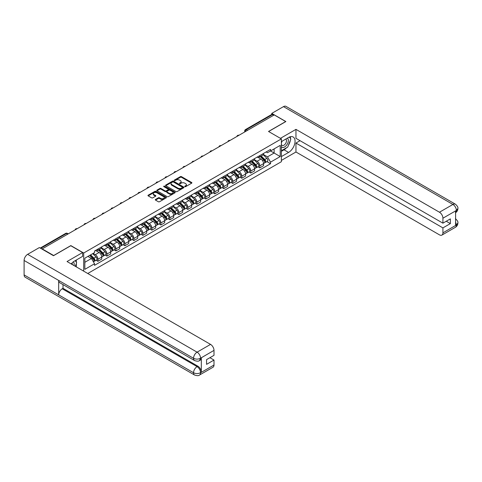 <?xml version="1.0" encoding="UTF-8"?>
<svg xmlns="http://www.w3.org/2000/svg" width="482" height="482" viewBox="0 0 482 482"><rect width="100%" height="100%" fill="white"/><g stroke="black" fill="none" stroke-linecap="round" stroke-linejoin="round"><path stroke-width="0.72" d="M184.859 186.642A0.56 0.325 0 0 0 185.648 186.642L191.661 183.172A0.801 0.464 0 0 0 191.896 182.847A0.801 0.464 0 0 0 191.661 182.521L181.479 176.641A0.801 0.464 0 0 0 180.346 176.641L174.333 180.111A0.56 0.325 0 0 0 175.129 180.569L175.906 180.117A2.561 1.476 0 0 1 179.527 180.117L180.37 180.611A2.561 1.476 0 0 1 181.124 181.654A2.561 1.476 0 0 1 180.37 182.702L179.593 183.148A0.56 0.325 0 0 0 180.388 183.606L181.166 183.16A2.561 1.476 0 0 1 184.787 183.16L185.636 183.648A2.561 1.476 0 0 1 186.383 184.69A2.561 1.476 0 0 1 185.636 185.739L184.859 186.185A0.56 0.325 0 0 0 184.859 186.642L184.859 186.185M155.511 199.44A0.801 0.464 0 0 0 155.276 199.765A0.801 0.464 0 0 0 155.511 200.09L158.367 201.741A0.801 0.464 0 0 0 159.5 201.741L166.176 197.885A0.801 0.464 0 0 0 166.411 197.56A0.801 0.464 0 0 0 166.176 197.234L155.993 191.354A0.801 0.464 0 0 0 154.861 191.354L148.185 195.21A0.801 0.464 0 0 0 147.95 195.535A0.801 0.464 0 0 0 148.185 195.861L151.637 197.855A0.801 0.464 0 0 0 152.764 197.855L155.626 196.204A0.801 0.464 0 0 0 155.855 195.879A0.801 0.464 0 0 0 155.626 195.553L153.915 194.565A2.139 1.235 0 0 1 153.288 193.692A2.139 1.235 0 0 1 154.608 192.547A2.139 1.235 0 0 1 156.939 192.818L163.645 196.686A2.139 1.235 0 0 1 164.272 197.56A2.139 1.235 0 0 1 162.946 198.705A2.139 1.235 0 0 1 160.614 198.433L159.5 197.789A0.801 0.464 0 0 0 158.367 197.789L155.511 199.44L155.511 200.09M83.693 253.02L70.842 245.597L53.665 255.514L42.199 248.893L274.228 114.927L285.699 121.548L268.522 131.465L281.38 138.888L83.693 253.02L83.693 271.149M175.96 191.583A0.801 0.464 0 0 0 177.093 191.583L183.769 187.733A0.801 0.464 0 0 0 184.004 187.402A0.801 0.464 0 0 0 183.769 187.076L173.586 181.196A0.801 0.464 0 0 0 172.454 181.196L165.778 185.052A0.801 0.464 0 0 0 165.543 185.377A0.801 0.464 0 0 0 165.778 185.703L175.96 191.583M164.049 186.763A0.56 0.325 0 0 1 164.621 186.841L164.621 186.179L174.972 192.155A0.801 0.464 0 0 1 175.207 192.481A0.801 0.464 0 0 1 174.972 192.806L168.296 196.662A0.801 0.464 0 0 1 167.164 196.662L156.981 190.782L159.837 189.149L159.837 188.48L156.981 190.131A0.801 0.464 0 0 0 156.746 190.456A0.801 0.464 0 0 0 156.981 190.782L156.981 190.131M159.837 189.149A0.801 0.464 0 0 1 160.97 189.149L160.97 188.48A0.801 0.464 0 0 0 159.837 188.48M160.97 188.48L165.097 190.866A0.801 0.464 0 0 0 166.23 190.866L168.128 189.769A0.801 0.464 0 0 0 168.363 189.444A0.801 0.464 0 0 0 168.128 189.119L163.826 186.636A0.56 0.325 0 0 1 164.621 186.179M87.754 273.499L281.38 161.711L281.38 138.888M247.543 130.333L246.338 129.634A1.633 0.94 60 0 0 245.519 129.556L271.631 114.481A1.633 0.94 60 0 1 272.444 114.559L246.338 129.634A1.633 0.94 120 0 0 245.181 131.634L245.181 131.7M273.656 115.258L272.444 114.559M259.762 155.626A3.748 2.163 60 0 1 258.985 157.307L262.792 155.108A3.748 2.163 -120 0 0 263.57 153.427M254.363 159.663L257.111 161.247A3.748 2.163 60 0 1 259.762 165.838L263.57 163.645A3.748 2.163 -120 0 0 260.919 159.048L258.195 157.475M263.57 163.645L263.57 165.669L259.762 167.869L257.942 166.814M258.985 157.307A3.748 2.163 60 0 1 257.141 157.138M259.762 165.838L259.762 167.869M250.773 160.813A3.748 2.163 60 0 1 249.995 162.494L253.803 160.301A3.748 2.163 -120 0 0 254.574 158.62M248.947 172.008L250.773 173.056L254.574 170.863L254.574 168.833A3.748 2.163 -120 0 0 251.923 164.242L249.206 162.669M249.995 162.494A3.748 2.163 60 0 1 248.152 162.326M245.374 164.85L248.122 166.435A3.748 2.163 60 0 1 250.773 171.032L250.773 173.056M241.783 166.007A3.748 2.163 60 0 1 241.006 167.688L244.808 165.489A3.748 2.163 -120 0 0 245.585 163.808M239.958 177.195L241.783 178.25L245.585 176.05L245.585 174.026A3.748 2.163 -120 0 0 242.934 169.429L240.211 167.863M241.006 167.688A3.748 2.163 60 0 1 239.162 167.519M236.385 170.044L239.132 171.628A3.748 2.163 60 0 1 241.783 176.219L241.783 178.25M232.794 171.194A3.748 2.163 60 0 1 232.017 172.881L235.819 170.682A3.748 2.163 -120 0 0 236.596 169.001M230.968 182.389L232.794 183.443L236.596 181.244L236.596 179.214A3.748 2.163 -120 0 0 233.945 174.623L231.221 173.05M232.017 172.881A3.748 2.163 60 0 1 230.167 172.707M227.396 175.231L230.143 176.822A3.748 2.163 60 0 1 232.794 181.413L232.794 183.443M223.799 176.388A3.748 2.163 60 0 1 223.021 178.069L226.829 175.876A3.748 2.163 -120 0 0 227.606 174.189M221.979 187.576L223.799 188.631L227.606 186.438L227.606 184.407A3.748 2.163 -120 0 0 224.955 179.816L222.232 178.244M223.021 178.069A3.748 2.163 60 0 1 221.178 177.9M218.4 180.425L221.148 182.009A3.748 2.163 60 0 1 223.799 186.6L223.799 188.631M214.809 181.575A3.748 2.163 60 0 1 214.032 183.262L217.84 181.063A3.748 2.163 -120 0 0 218.611 179.382M212.984 192.77L214.809 193.824L218.611 191.625L218.611 189.595A3.748 2.163 -120 0 0 215.96 185.004L213.237 183.431M214.032 183.262A3.748 2.163 60 0 1 212.188 183.094M209.411 185.612L212.158 187.203A3.748 2.163 60 0 1 214.809 191.794L214.809 193.824M205.82 186.769A3.748 2.163 60 0 1 205.043 188.45L208.845 186.257A3.748 2.163 -120 0 0 209.622 184.57M203.994 197.957L205.82 199.012L209.622 196.819L209.622 194.788A3.748 2.163 -120 0 0 206.971 190.197L204.248 188.625M205.043 188.45A3.748 2.163 60 0 1 203.199 188.281M200.422 190.806L203.169 192.39A3.748 2.163 60 0 1 205.82 196.981L205.82 199.012M196.831 191.957A3.748 2.163 60 0 1 196.053 193.643L199.855 191.444A3.748 2.163 -120 0 0 200.633 189.763M195.005 203.151L196.831 204.205L200.633 202.006L200.633 199.976A3.748 2.163 -120 0 0 197.982 195.385L195.258 193.812M196.053 193.643A3.748 2.163 60 0 1 194.204 193.475M191.432 195.993L194.18 197.584A3.748 2.163 60 0 1 196.831 202.175L196.831 204.205M187.835 197.15A3.748 2.163 60 0 1 187.058 198.831L190.866 196.638A3.748 2.163 -120 0 0 191.643 194.951M186.016 208.345L187.835 209.393L191.643 207.2L191.643 205.169A3.748 2.163 -120 0 0 188.992 200.578L186.269 199.006M187.058 198.831A3.748 2.163 60 0 1 185.215 198.662M182.437 201.187L185.184 202.771A3.748 2.163 60 0 1 187.835 207.362L187.835 209.393M178.846 202.338A3.748 2.163 60 0 1 178.069 204.025L181.871 201.825A3.748 2.163 -120 0 0 182.648 200.144M177.021 213.532L178.846 214.586L182.648 212.387L182.648 210.357A3.748 2.163 -120 0 0 179.997 205.766L177.274 204.193M178.069 204.025A3.748 2.163 60 0 1 176.225 203.856M173.448 206.38L176.195 207.965A3.748 2.163 60 0 1 178.846 212.556L178.846 214.586M169.857 207.531A3.748 2.163 60 0 1 169.08 209.212L172.881 207.019A3.748 2.163 -120 0 0 173.659 205.332M168.031 218.726L169.857 219.774L173.659 217.581L173.659 215.55A3.748 2.163 -120 0 0 171.008 210.959L168.284 209.387M169.08 209.212A3.748 2.163 60 0 1 167.236 209.043M164.458 211.568L167.206 213.152A3.748 2.163 60 0 1 169.857 217.744L169.857 219.774M160.868 212.725A3.748 2.163 60 0 1 160.09 214.406L163.892 212.207A3.748 2.163 -120 0 0 164.669 210.526M159.042 223.913L160.868 224.967L164.669 222.768L164.669 220.744A3.748 2.163 -120 0 0 162.018 216.147L159.295 214.574M160.09 214.406A3.748 2.163 60 0 1 158.241 214.237M155.469 216.761L158.217 218.346A3.748 2.163 60 0 1 160.868 222.937L160.868 224.967M151.872 217.912A3.748 2.163 60 0 1 151.095 219.593L154.903 217.4A3.748 2.163 -120 0 0 155.68 215.719M150.053 229.107L151.872 230.155L155.68 227.962L155.68 225.931A3.748 2.163 -120 0 0 153.029 221.34L150.306 219.768M151.095 219.593A3.748 2.163 60 0 1 149.251 219.424M146.474 221.949L149.221 223.534A3.748 2.163 60 0 1 151.872 228.131L151.872 230.155M142.883 223.106A3.748 2.163 60 0 1 142.106 224.787L145.907 222.588A3.748 2.163 -120 0 0 146.685 220.907M141.057 234.294L142.883 235.349L146.685 233.155L146.685 231.125A3.748 2.163 -120 0 0 144.034 226.528L141.31 224.961M142.106 224.787A3.748 2.163 60 0 1 140.262 224.618M137.484 227.143L140.232 228.727A3.748 2.163 60 0 1 142.883 233.318L142.883 235.349M133.894 228.293A3.748 2.163 60 0 1 133.116 229.98L136.918 227.781A3.748 2.163 -120 0 0 137.695 226.1M132.068 239.488L133.894 240.542L137.695 238.343L137.695 236.313A3.748 2.163 -120 0 0 135.044 231.722L132.321 230.149M133.116 229.98A3.748 2.163 60 0 1 131.273 229.806M128.495 232.33L131.243 233.921A3.748 2.163 60 0 1 133.894 238.512L133.894 240.542M124.898 233.487A3.748 2.163 60 0 1 124.127 235.168L127.929 232.975A3.748 2.163 -120 0 0 128.706 231.288M123.079 244.675L124.898 245.73L128.706 243.537L128.706 241.506A3.748 2.163 -120 0 0 126.055 236.915L123.332 235.343M124.127 235.168A3.748 2.163 60 0 1 122.277 234.999M119.5 237.524L122.247 239.108A3.748 2.163 60 0 1 124.898 243.699L124.898 245.73M115.909 238.674A3.748 2.163 60 0 1 115.132 240.361L118.94 238.162A3.748 2.163 -120 0 0 119.717 236.481M114.089 249.869L115.909 250.923L119.717 248.724L119.717 246.694A3.748 2.163 -120 0 0 117.066 242.103L114.342 240.53M115.132 240.361A3.748 2.163 60 0 1 113.288 240.193M110.511 242.711L113.258 244.302A3.748 2.163 60 0 1 115.909 248.893L115.909 250.923M106.92 243.868A3.748 2.163 60 0 1 106.142 245.549L109.944 243.356A3.748 2.163 -120 0 0 110.721 241.669M105.094 255.056L106.92 256.111L110.721 253.918L110.721 251.887A3.748 2.163 -120 0 0 108.07 247.296L105.347 245.724M106.142 245.549A3.748 2.163 60 0 1 104.299 245.38M101.521 247.905L104.269 249.489A3.748 2.163 60 0 1 106.92 254.08L106.92 256.111M97.93 249.055A3.748 2.163 60 0 1 97.153 250.742L100.955 248.543A3.748 2.163 -120 0 0 101.732 246.862M96.105 260.25L97.93 261.304L101.732 259.105L101.732 257.075A3.748 2.163 -120 0 0 99.081 252.484L96.358 250.911M97.153 250.742A3.748 2.163 60 0 1 95.309 250.574M93.086 253.418L95.279 254.683A3.748 2.163 60 0 1 97.93 259.274L97.93 261.304M266.13 151.944L267.486 152.728L280.223 145.377L274.113 148.902L274.113 153.029L267.486 156.855L263.359 154.469M84.844 262.298L91.472 258.473L94.526 263.762L84.844 269.354L84.844 258.177L94.526 252.586L94.526 251.02L270.541 149.402L270.541 150.962L280.223 156.554L270.541 162.145L267.486 156.855M280.223 145.377L280.223 156.554M94.526 263.762L94.526 265.329L270.541 163.711L270.541 162.145M91.472 258.473L87.899 256.412M266.932 161.627L270.541 163.711M185.082 186.721L185.636 186.401A2.561 1.476 0 0 0 186.383 185.359L186.383 184.69M181.124 181.654L181.124 182.323A2.561 1.476 0 0 1 180.37 183.365L179.816 183.684M191.649 183.178L181.479 177.31A0.801 0.464 0 0 0 180.346 177.31L174.556 180.648M183.769 187.076L183.769 187.733L173.586 181.865A0.801 0.464 0 0 0 172.454 181.865L165.79 185.709M182.353 187.631A0.56 0.325 0 0 0 182.353 187.173L173.418 182.015A0.56 0.325 0 0 0 172.622 182.015L171.803 182.485A2.561 1.476 0 0 0 171.056 183.534A2.561 1.476 0 0 0 171.803 184.576L177.912 188.107A2.561 1.476 0 0 0 181.533 188.107L182.353 187.631L182.353 188.299A0.56 0.325 0 0 0 182.515 188.07L182.515 187.402M171.056 183.534L171.056 184.196A2.561 1.476 0 0 0 171.803 185.245L171.803 184.576M182.353 188.299L181.533 188.769A2.561 1.476 0 0 1 177.912 188.769L171.803 185.245M160.97 189.149L165.097 191.529A0.801 0.464 0 0 0 166.23 191.529L168.128 190.438A0.801 0.464 0 0 0 168.363 190.113L168.363 189.444M164.621 186.841L174.96 192.818M169.387 193.342A2.139 1.235 0 0 0 171.719 193.607A2.139 1.235 0 0 0 173.038 192.469A2.139 1.235 0 0 0 172.411 191.595L170.05 190.227A0.801 0.464 0 0 0 168.917 190.227L167.025 191.324A0.801 0.464 0 0 0 166.79 191.649A0.801 0.464 0 0 0 167.025 191.975L169.387 193.342L169.387 194.005A2.139 1.235 0 0 0 171.719 194.27A2.139 1.235 0 0 0 173.038 193.131L173.038 192.469M166.79 191.649L166.79 192.318A0.801 0.464 0 0 0 167.025 192.643L167.025 191.975M169.387 194.005L167.025 192.643M164.272 197.56L164.272 198.229A2.139 1.235 0 0 1 162.946 199.367A2.139 1.235 0 0 1 160.614 199.102L159.5 198.457A0.801 0.464 0 0 0 158.367 198.457L155.523 200.096M153.288 193.692L153.288 194.354A2.139 1.235 0 0 0 153.915 195.228L153.915 194.565M155.626 195.553L155.626 196.204L153.915 195.228M166.176 197.234L166.176 197.885L155.993 192.023A0.801 0.464 0 0 0 154.861 192.023L148.197 195.867L148.185 195.21M260.25 156.578L263.793 160.072A2.036 1.175 60 0 1 264.329 163.127L263.57 163.567M260.955 157.277L262.455 158.144M260.642 156.349L264.522 160.181A0.976 0.566 60 0 1 264.775 161.645A0.976 0.566 60 0 1 264.69 161.681M261.226 156.011L264.769 159.506A2.036 1.175 60 0 1 265.305 162.561A2.036 1.175 60 0 1 264.69 162.627M263.208 154.722L266.847 158.307A2.036 1.175 60 0 1 267.383 161.362L265.305 162.561M251.255 161.771L254.797 165.266A2.036 1.175 60 0 1 255.333 168.32L254.574 168.754M251.966 162.464L253.466 163.332M251.652 161.542L255.526 165.368A0.976 0.566 60 0 1 255.785 166.832A0.976 0.566 60 0 1 255.695 166.868M252.237 161.205L255.779 164.699A2.036 1.175 60 0 1 256.316 167.754A2.036 1.175 60 0 1 255.701 167.82M254.219 159.916L257.852 163.5A2.036 1.175 60 0 1 258.388 166.555L256.316 167.754M242.265 166.959L245.808 170.453A2.036 1.175 60 0 1 246.344 173.508L245.585 173.948M242.97 167.658L244.476 168.525M242.657 166.736L246.537 170.562A0.976 0.566 60 0 1 246.796 172.026A0.976 0.566 60 0 1 246.706 172.062M243.247 166.392L246.79 169.887A2.036 1.175 60 0 1 247.326 172.942A2.036 1.175 60 0 1 246.712 173.008M245.23 165.103L248.863 168.688A2.036 1.175 60 0 1 249.399 171.743L247.326 172.942M286.567 147.733A9.17 5.296 120 0 1 284.031 149.8L288.579 152.426A9.17 5.296 120 0 0 294.568 144.347A9.17 5.296 120 0 0 293.164 137.002A9.17 5.296 120 0 0 288.579 137.454L281.38 141.612M288.579 152.426L281.38 156.59M281.38 160.416L295.96 151.999L295.96 143.046L442.922 227.896L442.922 232.854L456.466 224.961L455.604 225.365L455.604 211.056L456.382 210.441L442.922 218.213A4.892 2.826 -120 0 0 439.464 212.225L452.923 204.452L283.482 106.624L271.752 113.397L285.874 121.548L268.613 131.514M300.051 140.684L295.96 143.046M446.266 221.238L450.357 223.6L450.357 218.876L442.922 223.172L295.96 138.322L295.96 129.369L439.464 212.225M280.428 138.334L295.96 129.369M295.96 151.999L439.464 234.848A4.892 2.826 -120 0 0 441.91 235.089A4.892 2.826 -120 0 0 442.922 232.854M283.482 106.624A5.013 2.892 -60 0 1 285.989 106.377L455.43 204.205A5.013 2.892 -60 0 0 452.923 204.452A4.892 2.826 60 0 1 456.382 210.441M271.752 114.427L271.752 113.397M442.922 223.172L442.922 218.213M450.357 223.6L442.922 227.896M288.387 145.335A9.17 5.296 120 0 0 290.363 140.25M290.513 138.605A9.17 5.296 120 0 0 290.285 136.737M284.031 149.8L281.38 151.33M455.604 221.943L456.382 224.919M455.43 218.677C457.394 220.449 458.219 221.865 457.9 222.919L456.472 224.961M455.43 204.205C457.394 205.959 458.219 207.387 457.9 208.483L456.466 210.489M194.583 360.56A5.013 2.892 -60 0 1 193.541 358.295C195.849 359.403 198.156 359.397 200.452 358.271L199.53 360.554C198.711 361.386 197.06 361.386 194.583 360.56L59.72 282.699A5.013 2.892 -60 0 1 58.677 280.434L24.1 260.473A5.013 2.892 -60 0 1 27.643 254.333L39.373 247.561L53.496 255.713L70.782 245.73L82.597 252.55L82.597 256.376L74.415 261.105A9.17 5.296 120 0 0 71.203 263.943M82.597 252.55L67.034 261.533L210.544 344.389A4.892 2.826 60 0 1 214.002 350.378L214.002 355.336L206.567 359.626L206.567 364.356L214.002 360.06L214.002 365.019A4.892 2.826 60 0 1 212.99 367.26L199.53 375.026A4.892 2.826 -120 0 0 200.548 372.791L214.002 365.019M76.114 266.775L78.048 267.89M76.319 266.66L76.319 263.588M76.319 262.214L76.319 260.003M199.53 375.026C198.753 375.858 197.102 375.858 194.583 375.032L25.136 277.204A5.013 2.892 -60 0 1 24.1 274.915L58.677 294.876A5.013 2.892 -60 0 1 62.226 288.772L197.09 366.633L197.867 366.181A4.892 2.826 60 0 1 201.325 372.176L201.325 357.867A4.892 2.826 60 0 1 200.313 360.102L199.53 360.554M24.1 260.473L24.1 274.915M27.643 254.333L197.09 352.161A5.013 2.892 -60 0 0 193.541 358.295L58.677 280.434L58.677 294.876L193.541 372.737C195.843 373.851 198.15 373.851 200.458 372.737L200.548 372.791M214.002 360.06L209.911 357.698M63.003 284.591L63.003 288.32L197.867 366.181M63.003 288.32L62.226 288.772M281.38 146.703A5.296 3.061 120 0 0 285.591 146.251A5.296 3.061 120 0 0 288.35 140.485A5.296 3.061 120 0 0 287.386 138.141M281.819 141.359A5.296 3.061 120 0 0 281.38 142.31M281.38 144.082A3.627 2.097 120 0 0 282.109 145.395A3.627 2.097 120 0 0 284.904 144.419A3.627 2.097 120 0 0 286.489 140.774A3.627 2.097 120 0 0 285.736 139.111A3.627 2.097 120 0 0 285.724 139.105M282.121 141.184A3.627 2.097 120 0 0 281.38 143.359M289.411 137.039L290.827 139.051L287.718 147.07L281.494 150.667M74.005 265.558A5.296 3.061 120 0 0 74.186 264.13A5.296 3.061 120 0 0 73.306 261.853M72.318 264.582A3.627 2.097 120 0 0 72.318 264.419A3.627 2.097 120 0 0 71.945 263.094M75.21 260.642L76.662 262.702L75.27 266.287M233.276 172.152L236.819 175.647A2.036 1.175 60 0 1 237.355 178.702L236.596 179.141M233.981 172.845L235.481 173.713M233.668 171.923L237.548 175.749A0.976 0.566 60 0 1 237.807 177.219A0.976 0.566 60 0 1 237.716 177.249M234.258 171.586L237.795 175.08A2.036 1.175 60 0 1 238.337 178.135A2.036 1.175 60 0 1 237.716 178.201M236.234 170.297L239.873 173.882A2.036 1.175 60 0 1 240.41 176.936L238.337 178.135M224.287 177.34L227.829 180.834A2.036 1.175 60 0 1 228.366 183.889L227.606 184.329M224.992 178.039L226.492 178.906M224.678 177.117L228.558 180.943A0.976 0.566 60 0 1 228.811 182.407A0.976 0.566 60 0 1 228.727 182.443M225.263 176.773L228.805 180.268A2.036 1.175 60 0 1 229.342 183.323A2.036 1.175 60 0 1 228.727 183.389M227.245 175.484L230.878 179.075A2.036 1.175 60 0 1 231.42 182.13L229.342 183.323M215.291 182.533L218.834 186.028A2.036 1.175 60 0 1 219.37 189.083L218.611 189.522M216.002 183.226L217.503 184.094M215.689 182.304L219.563 186.13A0.976 0.566 60 0 1 219.822 187.6A0.976 0.566 60 0 1 219.732 187.637M216.273 181.967L219.816 185.462A2.036 1.175 60 0 1 220.352 188.516A2.036 1.175 60 0 1 219.738 188.583M218.256 180.678L221.889 184.263A2.036 1.175 60 0 1 222.425 187.317L220.352 188.516M206.302 187.721L209.845 191.215A2.036 1.175 60 0 1 210.381 194.27L209.622 194.71M207.007 188.42L208.513 189.287M206.694 187.498L210.574 191.324A0.976 0.566 60 0 1 210.833 192.788A0.976 0.566 60 0 1 210.742 192.824M207.284 187.155L210.827 190.649A2.036 1.175 60 0 1 211.363 193.704A2.036 1.175 60 0 1 210.748 193.77M209.266 185.865L212.899 189.456A2.036 1.175 60 0 1 213.436 192.511L211.363 193.704M197.313 192.914L200.855 196.409A2.036 1.175 60 0 1 201.392 199.464L200.633 199.903M198.018 193.613L199.518 194.475M197.704 192.686L201.584 196.511A0.976 0.566 60 0 1 201.844 197.982A0.976 0.566 60 0 1 201.753 198.018M198.289 192.348L201.831 195.843A2.036 1.175 60 0 1 202.374 198.897A2.036 1.175 60 0 1 201.753 198.964M200.271 191.059L203.91 194.644A2.036 1.175 60 0 1 204.446 197.698L202.374 198.897M188.323 198.102L191.86 201.597A2.036 1.175 60 0 1 192.402 204.651L191.643 205.091M189.028 198.801L190.529 199.668M188.715 197.879L192.595 201.705A0.976 0.566 60 0 1 192.848 203.169A0.976 0.566 60 0 1 192.764 203.205M189.299 197.542L192.842 201.036A2.036 1.175 60 0 1 193.378 204.091A2.036 1.175 60 0 1 192.764 204.151M191.282 196.252L194.915 199.837A2.036 1.175 60 0 1 195.457 202.892L193.378 204.091M179.328 203.296L182.871 206.79A2.036 1.175 60 0 1 183.407 209.845L182.648 210.285M180.039 203.994L181.539 204.862M179.726 203.067L183.6 206.892A0.976 0.566 60 0 1 183.859 208.363A0.976 0.566 60 0 1 183.769 208.399M180.31 202.729L183.853 206.224A2.036 1.175 60 0 1 184.389 209.278A2.036 1.175 60 0 1 183.775 209.345M182.292 201.44L185.925 205.025A2.036 1.175 60 0 1 186.462 208.079L184.389 209.278M170.339 208.489L173.882 211.984A2.036 1.175 60 0 1 174.418 215.038L173.659 215.472M171.044 209.182L172.55 210.05M170.73 208.26L174.611 212.086A0.976 0.566 60 0 1 174.87 213.55A0.976 0.566 60 0 1 174.779 213.586M171.321 207.923L174.864 211.417A2.036 1.175 60 0 1 175.4 214.472A2.036 1.175 60 0 1 174.785 214.538M173.303 206.633L176.936 210.218A2.036 1.175 60 0 1 177.472 213.273L175.4 214.472M161.35 213.677L164.892 217.171A2.036 1.175 60 0 1 165.428 220.226L164.669 220.666M162.054 214.376L163.555 215.243M161.741 213.448L165.621 217.28A0.976 0.566 60 0 1 165.88 218.744A0.976 0.566 60 0 1 165.79 218.78M162.326 213.11L165.868 216.605A2.036 1.175 60 0 1 166.411 219.659A2.036 1.175 60 0 1 165.79 219.726M164.308 211.821L167.947 215.406A2.036 1.175 60 0 1 168.483 218.46L166.411 219.659M152.36 218.87L155.897 222.365A2.036 1.175 60 0 1 156.439 225.419L155.674 225.859M153.065 219.563L154.565 220.431M152.752 218.641L156.632 222.467A0.976 0.566 60 0 1 156.885 223.931A0.976 0.566 60 0 1 156.801 223.967M153.336 218.304L156.879 221.798A2.036 1.175 60 0 1 157.415 224.853A2.036 1.175 60 0 1 156.801 224.919M155.318 217.014L158.952 220.599A2.036 1.175 60 0 1 159.494 223.654L157.415 224.853M143.365 224.058L146.908 227.552A2.036 1.175 60 0 1 147.444 230.607L146.685 231.047M144.076 224.757L145.576 225.624M143.763 223.835L147.637 227.661A0.976 0.566 60 0 1 147.896 229.125A0.976 0.566 60 0 1 147.805 229.161M144.347 223.491L147.89 226.986A2.036 1.175 60 0 1 148.426 230.041A2.036 1.175 60 0 1 147.811 230.107M146.329 222.202L149.962 225.787A2.036 1.175 60 0 1 150.498 228.848L148.426 230.041M134.376 229.251L137.918 232.746A2.036 1.175 60 0 1 138.455 235.8L137.695 236.24M135.081 229.944L136.587 230.812M134.767 229.022L138.647 232.848A0.976 0.566 60 0 1 138.906 234.318A0.976 0.566 60 0 1 138.816 234.348M135.358 228.685L138.9 232.179A2.036 1.175 60 0 1 139.437 235.234A2.036 1.175 60 0 1 138.822 235.3M137.34 227.396L140.973 230.98A2.036 1.175 60 0 1 141.509 234.035L139.437 235.234M125.386 234.439L128.929 237.933A2.036 1.175 60 0 1 129.465 240.988L128.706 241.428M126.091 235.138L127.591 236.005M125.778 234.216L129.658 238.042A0.976 0.566 60 0 1 129.917 239.506A0.976 0.566 60 0 1 129.827 239.542M126.362 233.872L129.905 237.367A2.036 1.175 60 0 1 130.447 240.422A2.036 1.175 60 0 1 129.827 240.488M128.345 232.583L131.984 236.174A2.036 1.175 60 0 1 132.52 239.229L130.447 240.422M116.397 239.632L119.934 243.127A2.036 1.175 60 0 1 120.476 246.182L119.711 246.621M117.102 240.331L118.602 241.193M116.789 239.403L120.663 243.229A0.976 0.566 60 0 1 120.922 244.699A0.976 0.566 60 0 1 120.837 244.736M117.373 239.066L120.916 242.56A2.036 1.175 60 0 1 121.452 245.615A2.036 1.175 60 0 1 120.837 245.681M119.355 237.777L122.988 241.362A2.036 1.175 60 0 1 123.531 244.416L121.452 245.615M107.402 244.82L110.944 248.314A2.036 1.175 60 0 1 111.481 251.369L110.721 251.809M108.113 245.519L109.613 246.386M107.793 244.597L111.673 248.423A0.976 0.566 60 0 1 111.932 249.887A0.976 0.566 60 0 1 111.842 249.923M108.384 244.254L111.926 247.748A2.036 1.175 60 0 1 112.463 250.809A2.036 1.175 60 0 1 111.848 250.869M110.366 242.964L113.999 246.555A2.036 1.175 60 0 1 114.535 249.61L112.463 250.809M98.412 250.013L101.955 253.508A2.036 1.175 60 0 1 102.491 256.563L101.732 257.002M99.117 250.712L100.618 251.574M98.804 249.784L102.684 253.61A0.976 0.566 60 0 1 102.943 255.08A0.976 0.566 60 0 1 102.853 255.117M99.394 249.447L102.937 252.942A2.036 1.175 60 0 1 103.473 255.996A2.036 1.175 60 0 1 102.859 256.062M101.377 248.158L105.01 251.743A2.036 1.175 60 0 1 105.546 254.797L103.473 255.996M89.634 255.412L92.966 258.695A2.036 1.175 60 0 1 93.502 261.75L93.4 261.81M90.128 255.9L91.628 256.767M90.026 255.183L93.695 258.804A0.976 0.566 60 0 1 93.954 260.268A0.976 0.566 60 0 1 93.863 260.304M90.61 254.845L93.942 258.135A2.036 1.175 60 0 1 94.478 261.19A2.036 1.175 60 0 1 93.863 261.25M92.689 253.646L96.02 256.936A2.036 1.175 60 0 1 96.557 259.991L94.478 261.19M245.242 131.664L245.181 131.634A1.633 0.94 0 0 1 244.705 130.965L244.705 131.972M106.92 254.08L110.721 251.887M115.909 248.893L119.717 246.694M124.898 243.699L128.706 241.506M133.894 238.512L137.695 236.313M142.883 233.318L146.685 231.125M151.872 228.131L155.68 225.931M160.868 222.937L164.669 220.744M169.857 217.744L173.659 215.55M178.846 212.556L182.648 210.357M187.835 207.362L191.643 205.169M196.831 202.175L200.633 199.976M205.82 196.981L209.622 194.788M214.809 191.794L218.611 189.595M223.799 186.6L227.606 184.407M232.794 181.413L236.596 179.214M241.783 176.219L245.585 174.026M250.773 171.032L254.574 168.833M97.93 259.274L101.732 257.075M95.279 254.683L99.081 252.484M104.269 249.489L108.07 247.296M113.258 244.302L117.066 242.103M122.247 239.108L126.055 236.915M131.243 233.921L135.044 231.722M140.232 228.727L144.034 226.528M149.221 223.534L153.029 221.34M158.217 218.346L162.018 216.147M167.206 213.152L171.008 210.959M176.195 207.965L179.997 205.766M185.184 202.771L188.992 200.578M194.18 197.584L197.982 195.385M203.169 192.39L206.971 190.197M212.158 187.203L215.96 185.004M221.148 182.009L224.955 179.816M230.143 176.822L233.945 174.623M239.132 171.628L242.934 169.429M248.122 166.435L251.923 164.242M257.111 161.247L260.919 159.048M238.855 135.352A1.633 0.94 120 0 0 238.138 135.767M229.866 140.539A1.633 0.94 120 0 0 229.149 140.955M220.877 145.733A1.633 0.94 120 0 0 220.154 146.148M211.887 150.92A1.633 0.94 120 0 0 211.164 151.336M202.892 156.114A1.633 0.94 120 0 0 202.175 156.53M193.903 161.307A1.633 0.94 120 0 0 193.186 161.723M184.913 166.495A1.633 0.94 120 0 0 184.19 166.911M175.924 171.688A1.633 0.94 120 0 0 175.201 172.104M166.929 176.876A1.633 0.94 120 0 0 166.212 177.292M157.939 182.069A1.633 0.94 120 0 0 157.222 182.485M148.95 187.257A1.633 0.94 120 0 0 148.227 187.673M139.955 192.451A1.633 0.94 120 0 0 139.238 192.866M130.965 197.638A1.633 0.94 120 0 0 130.248 198.054M121.976 202.832A1.633 0.94 120 0 0 121.259 203.247M112.987 208.019A1.633 0.94 120 0 0 112.264 208.435M103.992 213.213A1.633 0.94 120 0 0 103.275 213.628M95.002 218.406A1.633 0.94 120 0 0 94.285 218.822M86.013 223.594A1.633 0.94 120 0 0 85.29 224.01M77.024 228.787A1.633 0.94 120 0 0 76.301 229.203M67.727 234.15L66.516 233.451L40.729 248.344M68.209 233.872L67.335 233.372A1.633 0.94 120 0 0 66.516 233.451A1.633 0.94 60 0 0 65.703 233.372L40.247 248.067M185.636 186.401L185.636 185.739M179.593 183.606L179.593 183.148M180.37 183.365L180.37 182.702M174.333 180.569L174.333 180.111M180.346 177.31L180.346 176.641M181.479 177.31L181.479 176.641M191.661 183.172L191.661 182.521M165.778 185.703L165.778 185.052M172.454 181.865L172.454 181.196M173.586 181.865L173.586 181.196M177.912 188.769L177.912 188.107M181.533 188.769L181.533 188.107M165.097 191.529L165.097 190.866M166.23 191.529L166.23 190.866M168.128 190.438L168.128 189.769M174.972 192.806L174.972 192.155M158.367 198.457L158.367 197.789M159.5 198.457L159.5 197.789M160.614 199.102L160.614 198.433M154.861 192.023L154.861 191.354M155.993 192.023L155.993 191.354M263.793 160.072L262.618 160.747M264.98 161.199L264.612 161.41M266.847 158.307L264.769 159.506M254.797 165.266L253.628 165.941M255.99 166.386L255.623 166.597M257.852 163.5L255.779 164.699M245.808 170.453L244.639 171.128M247.001 171.58L246.633 171.791M248.863 168.688L246.79 169.887M457.9 222.937C457.846 224.853 457.002 226.317 455.37 227.323A4.892 2.826 -120 0 0 456.382 225.082M455.604 212.683L456.382 210.61M201.325 372.176L200.464 372.737M214.002 350.378L200.464 358.265M200.548 358.313L201.325 357.867M200.548 358.15A4.892 2.826 60 0 0 197.09 352.161L210.544 344.389M194.583 375.032A5.013 2.892 -60 0 1 193.541 372.737A5.013 2.892 -60 0 1 197.09 366.633C199.168 368.025 200.319 370.025 200.548 372.622M236.819 175.647L235.65 176.322M238.006 176.767L237.638 176.978M239.873 173.882L237.795 175.08M227.829 180.834L226.654 181.509M229.016 181.961L228.649 182.172M230.878 179.075L228.805 180.268M218.834 186.028L217.665 186.703M220.027 187.149L219.659 187.365M221.889 184.263L219.816 185.462M209.845 191.215L208.676 191.89M211.038 192.342L210.67 192.553M212.899 189.456L210.827 190.649M200.855 196.409L199.681 197.084M202.042 197.53L201.675 197.747M203.91 194.644L201.831 195.843M191.86 201.597L190.691 202.277M193.053 202.723L192.686 202.934M194.915 199.837L192.842 201.036M182.871 206.79L181.702 207.465M184.064 207.917L183.696 208.128M185.925 205.025L183.853 206.224M173.882 211.984L172.713 212.658M175.068 213.104L174.707 213.315M176.936 210.218L174.864 211.417M164.892 217.171L163.717 217.846M166.079 218.298L165.712 218.509M167.947 215.406L165.868 216.605M155.897 222.365L154.728 223.039M157.09 223.485L156.722 223.696M158.952 220.599L156.879 221.798M146.908 227.552L145.739 228.227M148.101 228.679L147.733 228.89M149.962 225.787L147.89 226.986M137.918 232.746L136.749 233.421M139.105 233.866L138.744 234.077M140.973 230.98L138.9 232.179M128.929 237.933L127.754 238.608M130.116 239.06L129.748 239.271M131.984 236.174L129.905 237.367M119.934 243.127L118.765 243.802M121.127 244.247L120.759 244.464M122.988 241.362L120.916 242.56M110.944 248.314L109.775 248.989M112.137 249.441L111.77 249.652M113.999 246.555L111.926 247.748M101.955 253.508L100.786 254.183M103.142 254.629L102.774 254.845M105.01 251.743L102.937 252.942M92.966 258.695L91.942 259.286M94.153 259.822L93.785 260.033M96.02 256.936L93.942 258.135M238.994 135.273A1.633 1.633 0 0 0 236.903 136.478M230.004 140.461A1.633 1.633 0 0 0 227.914 141.672M221.015 145.654A1.633 1.633 0 0 0 218.924 146.859M212.026 150.842A1.633 1.633 0 0 0 209.929 152.053M203.03 156.035A1.633 1.633 0 0 0 200.94 157.24M194.041 161.223A1.633 1.633 0 0 0 191.95 162.434M185.052 166.417A1.633 1.633 0 0 0 182.961 167.622M176.057 171.604A1.633 1.633 0 0 0 173.966 172.815M167.067 176.798A1.633 1.633 0 0 0 164.977 178.003M158.078 181.985A1.633 1.633 0 0 0 155.987 183.196M149.089 187.179A1.633 1.633 0 0 0 146.998 188.384M140.093 192.372A1.633 1.633 0 0 0 138.003 193.577M131.104 197.56A1.633 1.633 0 0 0 129.013 198.771M122.115 202.753A1.633 1.633 0 0 0 120.024 203.958M113.125 207.941A1.633 1.633 0 0 0 111.035 209.152M104.13 213.134A1.633 1.633 0 0 0 102.039 214.339M95.141 218.322A1.633 1.633 0 0 0 93.05 219.533M86.151 223.515A1.633 1.633 0 0 0 84.061 224.72M77.162 228.703A1.633 1.633 0 0 0 75.072 229.914M67.335 233.372A1.633 1.633 0 0 0 65.703 233.372M245.519 129.556A1.633 1.633 0 0 0 244.705 130.965M441.91 235.089L455.37 227.323M457.9 208.495C457.834 210.399 456.99 211.845 455.37 212.845"/></g></svg>
